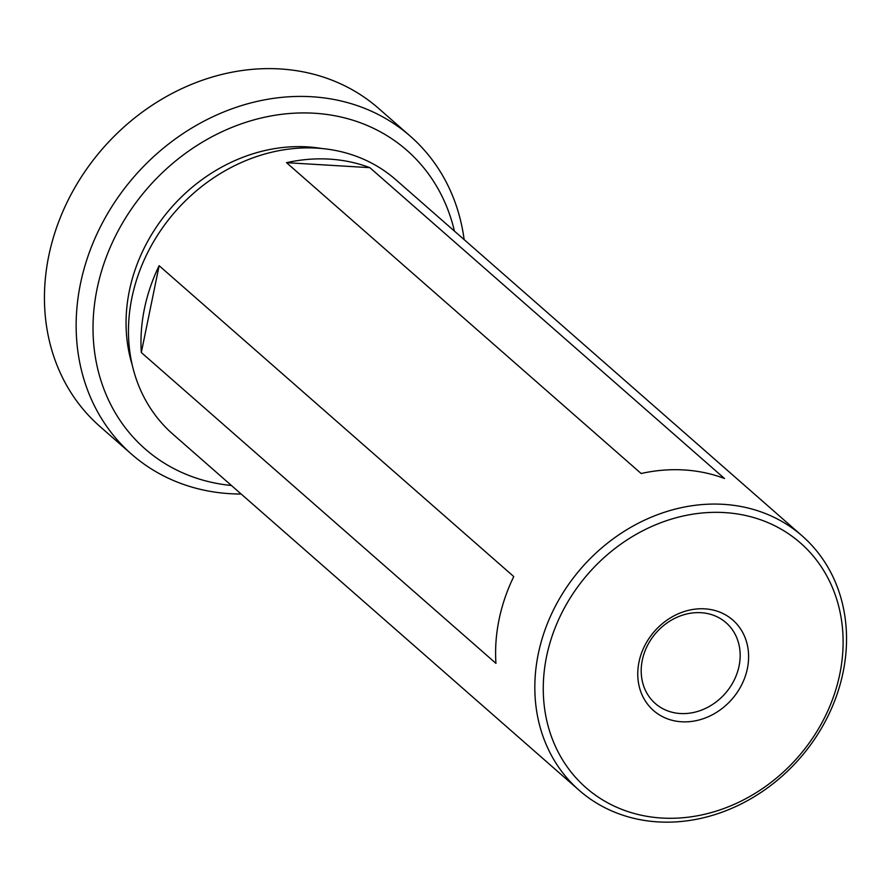 <?xml version="1.0" encoding="UTF-8"?>
<svg xmlns="http://www.w3.org/2000/svg" width="891" height="891" viewBox="0 0 891 891"><rect width="100%" height="100%" fill="white"/><g stroke="black" fill="none" stroke-linecap="round" stroke-linejoin="round"><path stroke-width="1.34" d="M454.41 231.092A198.548 170.003 131.2 0 0 274.885 115.284A198.548 170.003 131.2 0 0 97.063 288.896A198.548 170.003 131.2 0 0 231.426 485.495M241.16 494.026A211.434 181.04 -48.8 0 1 131.601 454.221A211.434 181.04 -48.8 0 1 80.446 283.817A211.434 181.04 -48.8 0 1 216.836 114.917A211.434 181.04 -48.8 0 1 410.339 136.223A211.434 181.04 -48.8 0 1 464.144 239.623M410.339 136.223L378.63 108.424A211.434 181.04 131.2 0 0 185.128 87.118A211.434 181.04 131.2 0 0 48.738 256.018A211.434 181.04 131.2 0 0 99.892 426.421L131.601 454.221M704.781 608.843A60.154 51.5 -48.8 0 1 747.382 668.551A60.154 51.5 -48.8 0 1 681.593 721.777A60.154 51.5 -48.8 0 1 638.981 662.069A60.154 51.5 -48.8 0 1 704.781 608.843M680.334 713.524A53.705 45.987 131.2 0 0 734.017 680.457A53.705 45.987 131.2 0 0 726.087 622.731A53.705 45.987 131.2 0 0 701.028 612.707A53.705 45.987 131.2 0 0 647.345 645.775A53.705 45.987 131.2 0 0 655.286 703.5A53.705 45.987 131.2 0 0 680.334 713.524M132.202 364.865A162.708 139.319 -48.8 0 1 129.362 290.834A162.708 139.319 -48.8 0 1 321.829 148.519M369.854 167.664L724.483 478.5A169.145 144.832 131.2 0 0 641.141 473.511L286.512 162.674A169.145 144.832 -48.8 0 1 369.854 167.664L286.512 162.674M538.264 653.994A169.145 144.832 -48.8 0 1 647.378 518.874A169.145 144.832 -48.8 0 1 802.178 535.914A169.145 144.832 -48.8 0 1 843.098 672.248A169.145 144.832 -48.8 0 1 733.984 807.357A169.145 144.832 -48.8 0 1 579.183 790.317A169.145 144.832 -48.8 0 1 538.264 653.994M579.183 790.317L172.821 434.117A169.145 144.832 -48.8 0 1 131.901 297.794A169.145 144.832 -48.8 0 1 241.016 162.674A169.145 144.832 -48.8 0 1 395.816 179.726L802.178 535.914M144.42 308.765A169.145 144.832 -48.8 0 1 159.133 265.707L513.762 576.555A169.145 144.832 131.2 0 0 499.049 619.613A169.145 144.832 131.2 0 0 495.942 663.372L141.313 352.524A169.145 144.832 -48.8 0 1 144.42 308.765M546.573 656.533A162.708 139.319 -48.8 0 1 724.539 512.581A162.708 139.319 -48.8 0 1 839.801 674.086A162.708 139.319 -48.8 0 1 661.835 818.038A162.708 139.319 -48.8 0 1 546.573 656.533M159.133 265.707L141.313 352.524"/></g></svg>
